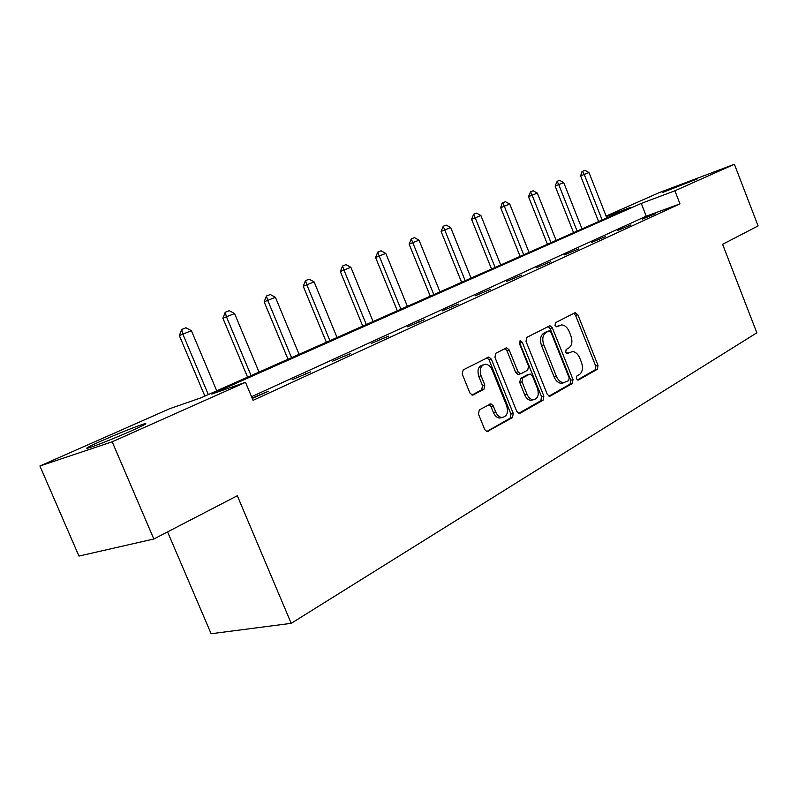 <?xml version="1.0" encoding="UTF-8"?>
<svg xmlns="http://www.w3.org/2000/svg" width="798" height="798" viewBox="0 0 798 798"><rect width="100%" height="100%" fill="white"/><g stroke="black" fill="none" stroke-linecap="round" stroke-linejoin="round"><path stroke-width="1.2" d="M576.326 378.771L578.39 380.057L597.363 369.245L598.001 365.434L577.832 314.691L574.919 312.776L555.518 322.701L555.019 325.385L556.695 326.831L561.573 324.926C564.775 325.105 567.308 327.31 569.183 331.529L570.879 335.808C572.745 341.514 572.006 345.604 568.695 348.058L566.171 349.414L565.692 352.118L567.288 353.554L572.465 351.539C575.538 351.818 577.961 353.983 579.737 358.023L581.433 362.292C583.288 367.988 582.57 372.107 579.288 374.641L576.794 376.048L576.326 378.771M101.137 441.035C119.231 433.144 133.336 427.509 143.431 424.107C148.827 422.561 145.046 424.696 132.109 430.531C117.695 436.965 95.9 445.713 89.177 447.768C83.62 449.334 87.61 447.089 101.137 441.035M662.899 192.378L697.522 178.802L662.899 192.378M479.339 409.833L478.461 414.082L484.765 429.613L486.98 431.688L512.446 417.623L513.254 413.464L491.339 359.17L488.845 357.015L463.149 369.923L462.251 374.122L469.902 392.965L472.286 395.11L473.284 394.91L483.957 389.205L484.815 385.035L481.074 375.798C479.239 369.025 480.745 365.175 485.613 364.247C488.446 364.546 490.64 366.462 492.206 369.973L506.68 405.803C508.535 412.945 506.87 416.835 501.693 417.474C499.109 416.995 497.114 415.15 495.698 411.928L493.264 405.913L490.96 403.818L479.339 409.833M606.111 216.078L659.328 192.587L734.389 164.258L758.1 225.924L722.599 244.318L756.853 332.816L291.2 623.338L237.315 495.748L153.844 538.999L112.189 441.803L39.9 466.002L169.774 408.676L200.946 397.833L630.34 207.5L606.28 216.517M734.389 164.258L674.889 190.802L641.263 203.4L211.779 394.062L245.515 382.332L112.189 441.803M245.515 382.332L253.066 400.347L679.966 203.869L674.889 190.802M547.219 394.212L549.423 396.247L550.301 396.057L572.326 383.509L573.014 379.599L552.336 327.798L549.922 325.714L526.77 337.394L526.012 341.335L547.219 394.212M543.129 400.147L519.987 413.324L518.989 413.524L516.775 411.469L494.93 357.314L495.758 353.255L506.74 347.848L509.214 349.973L517.972 371.738L520.326 373.833L521.154 373.654L527.737 370.102L528.505 366.102L519.478 343.629L520.505 340.726L522.231 342.212L543.867 396.117L543.129 400.147L540.825 400.756L518.57 413.424M153.844 538.999L78.952 556.076L39.9 466.002M167.57 531.887L211.121 633.742L291.2 623.338M679.966 203.869L646.26 216.178L251.54 396.716M646.26 216.178L641.263 203.4M252.108 398.072L268.477 391.239L252.258 398.411M292.068 379.748L310.761 371.838L292.068 379.748M332.716 361.115L350.711 353.504L332.716 361.115M371.18 343.489L388.526 336.148L371.18 343.489M407.618 326.781L424.356 319.709L407.618 326.781M442.202 310.921L458.371 304.098L442.202 310.921M475.059 295.859L490.7 289.265L475.059 295.859M506.311 281.524L521.463 275.14L506.311 281.524M536.096 267.879L550.77 261.694L536.096 267.879M564.485 254.861L578.72 248.866L564.485 254.861M591.597 242.432L605.413 236.617L591.597 242.432M617.502 230.552L630.919 224.916L617.502 230.552M642.29 219.191L655.328 213.714L642.29 219.191M452.915 306.013L453.114 306.512M418.9 321.604L419.1 322.113M383.07 338.033L383.279 338.551M345.275 355.359L345.494 355.898M305.345 373.664L305.574 374.212M263.101 393.035L263.34 393.594M566.76 353.414L568.016 352.726M558.859 325.664L559.667 325.414M556.206 326.741L557.403 326.123M577.293 379.998L595.089 369.873L595.727 366.063L575.577 315.4L573.692 313.405M548.944 396.137L570.041 384.127L570.73 380.217L550.071 328.507L548.116 326.482M568.705 380.626L569.183 377.893L550.989 332.327L549.303 330.871L546.131 332.387C542.69 334.841 541.912 338.99 543.797 344.836L556.356 376.237C558.091 380.167 560.455 382.332 563.468 382.721L568.705 380.626M546.929 331.579L548.864 330.98M563.737 382.771L561.174 383.349C558.171 382.95 555.797 380.796 554.071 376.865L541.523 345.524C539.638 339.689 540.426 335.539 543.867 333.095L546.6 331.689M519.079 374.192L518.042 374.491L515.688 372.397L506.939 350.671L504.875 348.596M540.825 400.756L541.573 396.726L519.299 341.913M527.029 394.262C528.466 397.534 530.461 399.359 533.014 399.758C537.802 399.01 539.288 395.229 537.483 388.446L532.535 376.137L530.221 374.062L529.403 374.242L522.82 377.813L522.042 381.863L527.029 394.262L524.735 394.89C526.171 398.142 528.166 399.978 530.72 400.367L533.293 399.778M527.757 374.711L529.403 374.242M524.735 394.89L519.757 382.501L520.535 378.461L527.119 374.89M502.221 417.524L499.388 418.072C496.805 417.593 494.81 415.748 493.393 412.526L490.97 406.531L489.034 404.516M483.039 364.925C478.391 366.073 476.975 369.913 478.8 376.466L481.074 375.798M471.947 395.04L481.673 389.853L482.531 385.683L478.8 376.466M486.63 431.598L510.141 418.212L510.949 414.062L489.064 359.858L486.95 357.763M606.839 217.914L588.994 172.558L584.216 174.453L602.141 219.999M580.625 175.919L582.011 171.51L582.61 171.271L584.216 174.453L580.625 175.919L598.61 221.565M582.61 171.271L585.004 170.323L588.994 172.558M582.011 228.916L563.717 182.612L558.73 184.597L577.124 231.091M555.129 186.064L557.134 181.316L558.73 184.597L555.129 186.064L573.572 232.667M557.134 181.316L559.637 180.328L563.717 182.612M556.106 240.407L537.333 193.106L532.126 195.181L550.989 242.672M528.505 196.657L530.54 191.809L532.126 195.181L528.505 196.657L547.428 244.248M530.54 191.809L533.154 190.782L537.333 193.106M529.034 252.407L509.752 204.079L504.306 206.243L523.688 254.771M500.685 207.729L502.142 203.031L502.75 202.782L504.306 206.243L500.685 207.729L520.106 256.358M502.75 202.782L505.473 201.704L509.752 204.079M500.705 264.956L480.905 215.55L475.209 217.824L495.109 267.44M471.578 219.31L473.673 214.253L475.209 217.824L471.578 219.31L491.538 269.026M473.673 214.253L476.526 213.126L480.905 215.55M471.059 278.103L450.7 227.57L444.725 229.944L465.194 280.697M441.095 231.44L443.209 226.273L444.725 229.944L441.095 231.44L461.613 282.293M443.209 226.273L446.202 225.086L450.7 227.57M439.977 291.878L419.03 240.168L412.766 242.662L433.823 294.602M409.135 244.158L411.279 238.871L412.766 242.662L409.135 244.158L430.252 296.188M411.279 238.871L414.421 237.634L419.03 240.168M407.359 306.332L385.793 253.395L379.21 256.008L400.905 309.195M375.589 257.505L377.763 252.098L379.21 256.008L375.589 257.505L397.334 310.781M377.763 252.098L381.055 250.791L385.793 253.395M373.095 321.524L350.861 267.29L343.948 270.043L366.302 324.537M340.327 271.529L342.541 265.993L343.948 270.043L340.327 271.529L362.741 326.113M342.541 265.993L346.003 264.627L350.861 267.29M337.045 337.504L314.123 281.903L306.831 284.806L329.903 340.676M303.24 286.283L305.474 280.617L306.831 284.806L303.24 286.283L326.352 342.242M305.474 280.617L309.125 279.18L314.123 281.903M299.08 354.332L275.41 297.305L267.729 300.367L291.549 357.674M264.148 301.834L266.422 296.028L267.729 300.367L264.148 301.834L288.028 359.24M266.422 296.028L270.273 294.512L275.41 297.305M259.031 372.087L234.572 313.554L226.452 316.786L251.081 375.609M222.911 318.242L225.216 312.287L226.452 316.786L222.911 318.242L247.589 377.155M225.216 312.287L229.275 310.681L234.572 313.554M216.727 390.84L191.42 330.721L182.842 334.133L208.318 394.571M179.341 335.579L181.675 329.464L182.842 334.133L179.341 335.579L204.867 396.097M181.675 329.464L185.964 327.769L191.42 330.721M575.577 315.4L577.832 314.691M595.727 366.063L598.001 365.434M595.089 369.873L597.363 369.245M550.071 328.507L552.336 327.798M570.73 380.217L573.014 379.599M570.041 384.127L572.326 383.509M549.563 396.257L550.301 396.057M543.867 333.095L546.131 332.387M541.523 345.524L543.797 344.836M554.071 376.865L556.356 376.237M519.179 413.534L519.987 413.324M506.939 350.671L509.214 349.973M515.688 372.397L517.972 371.738M519.967 342.911L522.231 342.212M541.573 396.726L543.867 396.117M520.535 378.461L522.82 377.813M519.757 382.501L522.042 381.863M490.97 406.531L493.264 405.913M493.393 412.526L495.698 411.928M482.531 385.683L484.815 385.035M481.673 389.853L483.957 389.205M472.566 395.11L473.284 394.91M489.064 359.858L491.339 359.17M510.949 414.062L513.254 413.464M510.141 418.212L512.446 417.623M487.219 431.708L488.117 431.479M143.431 424.107L143.82 425.015M574.769 312.856L575.458 312.636M549.124 325.963L549.922 325.714M561.174 383.349L563.468 382.721M505.733 348.147L506.74 347.848M518.042 374.491L520.326 373.833M519.907 340.916L520.505 340.726M530.72 400.367L533.014 399.758M489.683 404.157L490.96 403.818M499.388 418.072L501.693 417.474M487.738 357.354L488.845 357.015"/></g></svg>
